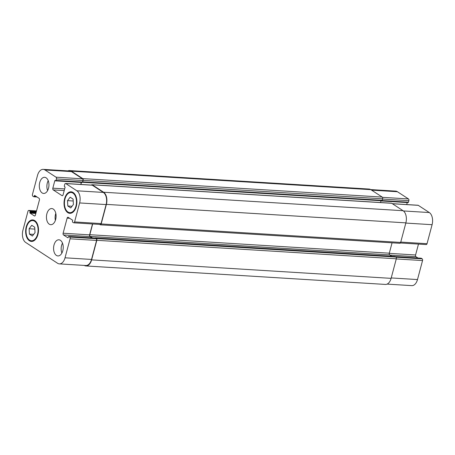 <?xml version="1.0" encoding="UTF-8"?>
<svg xmlns="http://www.w3.org/2000/svg" width="455" height="455" viewBox="0 0 455 455"><rect width="100%" height="100%" fill="white"/><g stroke="black" fill="none" stroke-linecap="round" stroke-linejoin="round"><path stroke-width="0.68" d="M370.723 189.581L395.668 191.123A9.436 5.614 93.5 0 1 397.431 191.731L408.476 198.937A1.348 0.802 93.5 0 1 408.869 200.678L408.471 202.185A0.54 0.319 93.5 0 1 408.044 202.498L381.756 200.877M407.282 202.481A0.54 0.319 -86.5 0 0 407.253 202.572L406.724 204.551M392.29 203.664L418.02 205.25A1.348 0.802 93.5 0 1 418.276 205.336L429.315 212.548A9.436 5.614 93.5 0 1 432.091 224.696L427.035 243.698A1.348 0.802 93.5 0 1 426.221 244.568L400.417 242.976M418.481 244.09L415.58 254.976A1.348 0.802 -86.5 0 0 415.978 256.711L417.98 258.019M421.068 258.241A0.54 0.319 93.5 0 1 421.273 258.252L422.155 258.827A1.348 0.802 93.5 0 1 422.547 260.561L417.497 279.563A9.436 5.614 93.5 0 1 411.792 285.632L387.097 284.108M67.806 206.007L67.505 200.638L70.155 197.197L73.107 199.125L73.414 204.494L70.764 207.935L67.806 206.007L72.049 206.269M67.505 200.638L73.215 200.991M29.427 234.115L29.12 228.746L31.77 225.31L34.728 227.238L35.035 232.607L32.385 236.048L29.427 234.115L33.67 234.376M29.12 228.746L34.836 229.098M67.949 212.002A10.107 6.012 -86.5 0 0 69.837 212.65A10.107 6.012 -86.5 0 0 76.457 202.936A10.107 6.012 -86.5 0 0 71.082 192.476A10.107 6.012 -86.5 0 0 64.638 200.564A10.107 6.012 -86.5 0 0 67.949 212.002M67.778 212.633A10.778 6.41 93.5 0 1 64.252 200.427A10.778 6.41 93.5 0 1 71.122 191.805A10.778 6.41 93.5 0 1 76.861 202.958A10.778 6.41 93.5 0 1 69.797 213.327A10.778 6.41 93.5 0 1 67.778 212.633M29.569 240.115A10.107 6.012 -86.5 0 0 31.458 240.763A10.107 6.012 -86.5 0 0 38.078 231.049A10.107 6.012 -86.5 0 0 32.703 220.59A10.107 6.012 -86.5 0 0 26.259 228.677A10.107 6.012 -86.5 0 0 29.569 240.115M29.399 240.746A10.778 6.41 93.5 0 1 25.872 228.541A10.778 6.41 93.5 0 1 32.743 219.919A10.778 6.41 93.5 0 1 38.476 231.072A10.778 6.41 93.5 0 1 31.412 241.434A10.778 6.41 93.5 0 1 29.399 240.746M47.61 190.577A8.088 4.812 93.5 0 1 48.224 180.646M42.122 192.926A8.088 4.812 93.5 0 1 39.477 183.774A8.088 4.812 93.5 0 1 44.63 177.308A8.088 4.812 93.5 0 1 48.93 185.674A8.088 4.812 93.5 0 1 43.634 193.449A8.088 4.812 93.5 0 1 42.122 192.926M56.397 255.414A8.088 4.812 93.5 0 1 53.747 246.263A8.088 4.812 93.5 0 1 58.905 239.796A8.088 4.812 93.5 0 1 63.205 248.163A8.088 4.812 93.5 0 1 57.904 255.938A8.088 4.812 93.5 0 1 56.397 255.414M61.886 253.065A8.088 4.812 93.5 0 1 62.494 243.135M25.685 242.452A9.436 5.614 93.5 0 1 22.909 230.304L27.965 211.302A1.348 0.802 93.5 0 1 28.779 210.432A1.348 0.802 93.5 0 1 29.029 210.523L29.905 211.092A0.54 0.319 93.5 0 1 30.064 211.785L29.899 212.417A0.54 0.319 -86.5 0 0 30.058 213.111L34.335 215.903A1.348 0.802 -86.5 0 0 34.586 215.988A1.348 0.802 -86.5 0 0 35.399 215.124L39.42 200.024A1.348 0.802 -86.5 0 0 39.022 198.289L34.745 195.496A0.54 0.319 -86.5 0 0 34.318 195.809L34.153 196.435A0.54 0.319 93.5 0 1 33.727 196.748L32.845 196.173A1.348 0.802 93.5 0 1 32.453 194.439L37.503 175.437A9.436 5.614 93.5 0 1 43.208 169.368A9.436 5.614 93.5 0 1 44.971 169.971L56.011 177.183A1.348 0.802 93.5 0 1 56.409 178.917L56.005 180.43A0.54 0.319 93.5 0 1 55.578 180.737L55.214 180.504A0.54 0.319 -86.5 0 0 54.788 180.811L52.831 188.177A1.348 0.802 -86.5 0 0 53.224 189.911L61.999 195.639A1.348 0.802 -86.5 0 0 62.255 195.73A1.348 0.802 -86.5 0 0 63.069 194.859L65.025 187.5A0.54 0.319 -86.5 0 0 64.866 186.806L64.502 186.567A0.54 0.319 93.5 0 1 64.343 185.873L64.746 184.36A1.348 0.802 93.5 0 1 65.56 183.496A1.348 0.802 93.5 0 1 65.81 183.581L76.855 190.787A9.436 5.614 93.5 0 1 79.631 202.941L74.575 221.943A1.348 0.802 93.5 0 1 73.761 222.808A1.348 0.802 93.5 0 1 73.505 222.722L72.629 222.148A0.54 0.319 93.5 0 1 72.47 221.454L72.641 220.823A0.54 0.319 -86.5 0 0 72.481 220.129L68.204 217.336A1.348 0.802 -86.5 0 0 67.949 217.251A1.348 0.802 -86.5 0 0 67.135 218.121L63.12 233.222A1.348 0.802 -86.5 0 0 63.512 234.956L67.795 237.749A0.54 0.319 -86.5 0 0 68.222 237.436L68.386 236.805A0.54 0.319 93.5 0 1 68.813 236.492L69.689 237.066A1.348 0.802 93.5 0 1 70.087 238.801L65.031 257.803A9.436 5.614 93.5 0 1 59.332 263.877A9.436 5.614 93.5 0 1 57.569 263.269L25.685 242.452M49.259 224.173A8.088 4.812 93.5 0 1 46.615 215.022A8.088 4.812 93.5 0 1 51.768 208.549A8.088 4.812 93.5 0 1 56.067 216.916A8.088 4.812 93.5 0 1 50.772 224.69A8.088 4.812 93.5 0 1 49.259 224.173M55.811 213.389A8.088 4.812 -86.5 0 0 55.379 220.391M381.205 200.638L381.552 200.86A0.54 0.319 -86.5 0 0 381.938 200.672A0.54 0.319 -86.5 0 0 382.211 200.331L382.61 198.824A1.348 0.802 -86.5 0 0 382.217 197.083L370.842 189.661A9.436 5.614 -86.5 0 0 369.079 189.052L69.598 170.568A9.436 5.614 93.5 0 1 71.361 171.171L82.73 178.599A1.348 0.802 93.5 0 1 83.128 180.334L82.725 181.846A0.54 0.319 93.5 0 1 82.452 182.188L381.887 200.678A0.54 0.319 -86.5 0 0 381.938 200.672M82.503 182.171L381.785 200.644A0.54 0.319 -86.5 0 0 381.887 200.678M95.095 238.119A0.54 0.319 -86.5 0 1 95.203 238.096A0.54 0.319 -86.5 0 0 95.203 238.096A0.54 0.319 93.5 0 1 95.55 237.999L96.432 238.568A1.348 0.802 93.5 0 1 96.824 240.308L91.62 259.873A9.436 5.614 93.5 0 1 85.921 265.947L385.402 284.432A9.436 5.614 -86.5 0 0 391.107 278.358L396.311 258.793A1.348 0.802 -86.5 0 0 395.913 257.058L395.037 256.483A0.54 0.319 -86.5 0 0 394.832 256.472M391.738 256.25L389.702 254.919A1.348 0.802 93.5 0 1 389.304 253.185L392.062 242.822M399.598 243.215A1.348 0.802 -86.5 0 0 399.848 243.3A1.348 0.802 -86.5 0 0 400.662 242.435L405.871 222.865A9.436 5.614 -86.5 0 0 403.096 210.716L391.721 203.294A1.348 0.802 -86.5 0 0 391.471 203.203L91.984 184.719A1.348 0.802 93.5 0 1 92.24 184.804L103.609 192.232A9.436 5.614 93.5 0 1 106.385 204.38L101.181 223.945A1.348 0.802 93.5 0 1 100.362 224.815A1.348 0.802 93.5 0 1 100.111 224.73L99.617 224.406M43.208 169.368L69.695 171A9.436 5.614 93.5 0 1 71.458 171.609L82.503 178.815A1.348 0.802 93.5 0 1 82.895 180.555L82.497 182.063A0.54 0.319 93.5 0 1 82.452 182.188A0.54 0.319 -86.5 0 1 82.167 182.41L55.681 180.777M55.783 180.754L82.071 182.375A0.54 0.319 -86.5 0 0 82.167 182.41M81.308 182.358A0.54 0.319 -86.5 0 0 81.274 182.449L80.751 184.429M65.56 183.496L92.046 185.128A1.348 0.802 93.5 0 1 92.302 185.213L103.342 192.425A9.436 5.614 93.5 0 1 106.117 204.574L101.061 223.576A1.348 0.802 93.5 0 1 100.248 224.446L73.761 222.808M92.501 223.968L89.607 234.854A1.348 0.802 -86.5 0 0 90.005 236.589L92.007 237.897M68.711 236.458L95.203 238.096A0.54 0.319 93.5 0 1 95.3 238.13L96.181 238.704A1.348 0.802 93.5 0 1 96.574 240.439L91.518 259.441A9.436 5.614 93.5 0 1 85.819 265.51L59.332 263.877M92.672 223.974L89.823 234.7A1.348 0.802 -86.5 0 0 90.215 236.435L92.507 237.931M85.921 265.947A9.436 5.614 93.5 0 1 84.277 265.419M91.387 185.088A1.348 0.802 93.5 0 1 91.984 184.719M81.468 182.364L80.916 184.44M67.903 170.892A9.436 5.614 93.5 0 1 69.598 170.568M380.511 202.526L380.994 200.718A0.54 0.319 93.5 0 1 381.023 200.627M371.57 190.133L397.431 191.731M382.45 197.333L408.476 198.937M382.553 199.051L408.869 200.678M382.103 200.558L408.471 202.185M380.932 200.945L407.253 202.572M392.409 203.743L418.276 205.336M403.414 210.949L429.315 212.548M405.814 223.075L432.091 224.696M400.758 242.077L427.035 243.698M389.27 253.35L415.58 254.976M389.986 255.107L415.978 256.711M395.287 256.648L421.273 258.252M396.083 257.217L422.155 258.827M396.271 258.94L422.547 260.561M391.215 277.937L417.497 279.563M36.502 210.983L29.029 210.523M36.366 211.49L29.905 211.092M36.19 212.167L30.064 211.785M36.019 212.798L29.899 212.417M35.843 213.469L30.058 213.111M34.847 215.937L34.335 215.903M35.319 195.866L34.318 195.809M36.4 196.577L34.153 196.435M36.974 196.947L33.932 196.759M71.458 171.609L44.971 169.971M82.503 178.815L56.011 177.183M82.895 180.555L56.409 178.917M82.497 182.063L56.005 180.43M81.274 182.449L54.788 180.811M64.65 188.905L52.831 188.177M64.206 190.588L53.224 189.911M62.511 195.673L61.999 195.639M92.302 185.213L65.81 183.581M103.342 192.425L76.855 190.787M106.117 204.574L79.631 202.941M101.061 223.576L74.575 221.943M69.632 218.275L67.135 218.121M89.607 234.854L63.12 233.222M90.005 236.589L63.512 234.956M95.3 238.13L68.813 236.492M96.181 238.704L69.689 237.066M96.574 240.439L70.087 238.801M91.518 259.441L65.031 257.803M391.107 278.358L91.62 259.873M396.311 258.793L96.824 240.308M395.913 257.058L96.432 238.568M395.037 256.483L95.55 237.999M389.702 254.919L90.215 236.435M389.304 253.185L89.823 234.7M400.662 242.435L101.181 223.945M405.871 222.865L106.385 204.38M403.096 210.716L103.609 192.232M391.721 203.294L92.24 184.804M380.994 200.718L82.395 182.284M382.211 200.331L82.725 181.846M382.61 198.824L83.128 180.334M382.217 197.083L82.73 178.599M370.842 189.661L71.361 171.171M73.306 192.613L71.082 192.476M72.061 212.792L69.837 212.65M34.927 220.726L32.703 220.59M33.681 240.9L31.458 240.763M408.141 202.532L381.654 200.9M421.176 258.218L395.236 256.614M36.519 210.91L28.779 210.432M37.02 196.981L33.824 196.782M95.453 237.959L394.934 256.449M100.362 224.815L399.848 243.3"/></g></svg>
